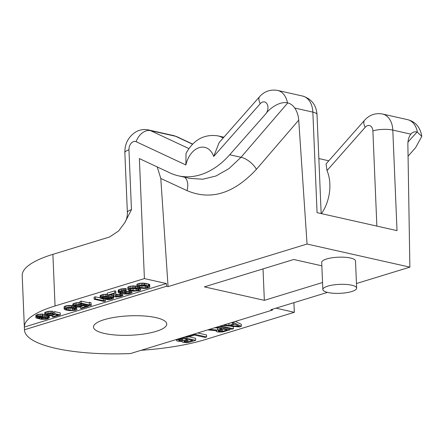 <?xml version="1.0" encoding="UTF-8"?>
<svg xmlns="http://www.w3.org/2000/svg" width="444" height="444" viewBox="0 0 444 444"><rect width="100%" height="100%" fill="white"/><g stroke="black" fill="none" stroke-linecap="round" stroke-linejoin="round"><path stroke-width="0.67" d="M141.175 350.277A105.739 28.033 177.6 0 0 204.967 339.666L294.317 312.299L293.911 302.669M321.456 213.636A35.248 24.215 102.7 0 0 327.023 170.557L326.057 163.914L364.613 120.202C369.513 114.841 375.496 112.782 382.55 114.019L407.536 119.636C413.886 121.218 419.969 125.597 421.8 136.347L415.617 147.636L408.064 156.199M275.952 308.169L294.317 312.299M223.393 325.097L223.41 325.463L239.372 326.945L241.358 326.334L241.275 324.298L235.381 321.423M233.416 328.765L221.423 326.074L219.935 326.529L231.929 329.226L233.416 328.765L233.333 326.729L230.702 326.14M217.932 327.922L214.53 327.811M206.61 336.979L194.616 334.282L185.686 337.018L187.213 337.362L194.661 335.081L205.122 337.434L206.61 336.979L206.527 334.943L197.713 332.961M195.693 340.32L183.699 337.623L176.756 339.888L176.806 340.82L178.599 341.358L182.129 341.358L181.885 341.569L182.678 342.274L186.48 342.601L189.732 342.146L195.693 340.32L195.604 338.284L189.027 336.807M223.865 137.207L217.826 135.853C204.146 133.938 193.54 139.777 186.008 153.374L185.886 164.979L136.153 141.703A7.049 4.845 -77.3 0 0 128.954 149.861L131.457 209.651L124.825 222.638L118.642 230.947L109.563 236.991L52.892 254.351L55.05 305.96L144.405 278.593L139.372 158.586L170.141 172.988A84.593 58.12 -77.3 0 0 178.416 175.824A84.593 58.12 -77.3 0 0 229.709 154.745L241.009 157.281L287.756 102.919C290.448 103.546 292.796 105.261 294.799 108.059C297.119 111.705 298.429 115.723 298.723 120.124L307.054 244.034L168.065 286.602L166.506 286.252L166.389 283.538L144.405 278.593M55.05 305.96A105.739 28.033 177.6 0 0 24.359 327.039L166.389 283.538M149.828 287.04L149.722 284.665L149.284 284.349L146.087 283.411L142.707 283.089L139.777 283.311L137.29 284.071L136.896 284.532L136.98 286.569L137.435 287.218L140.637 288.156L144.017 288.478L146.947 288.261L149.428 287.501L149.806 286.707L148.94 286.18L144.056 285.192L139.86 285.348L136.98 286.569M136.968 286.197L133.605 285.875L129.221 286.43L127.794 287.318L127.9 289.688L129.626 290.515L133.65 291.203L139.299 290.715L140.326 290.287L140.709 289.494L138.983 288.667L135.797 288.062L130.758 288.134L127.883 289.355M130.281 290.737L126.118 291.714M126.268 290.642L126.185 288.6L120.946 288.966L118.276 290.121L118.165 292.446L120.729 293.24L123.243 293.034L123.277 293.7L124.342 294.05L128.333 293.961L131.64 292.946L132.018 292.152L131.38 291.897L130.342 292.213L130.37 292.774L129.548 293.134L126.429 293.75L124.514 293.323L126.146 292.368L125.297 292.18L121.972 292.857L119.636 292.446L121.889 291.303L126.268 290.642L121.034 291.003L118.764 291.808L118.165 292.446M115.89 293.14L115.806 291.103L114.741 290.864L107.298 293.145L107.381 295.182L108.447 295.421L114.236 293.645L113.969 296.553L116.095 297.03L120.479 296.481L122.544 295.732L122.921 294.938L121.24 295.005L121.273 295.56L118.376 296.448L115.851 296.426L115.418 296.109L115.89 293.14L114.83 292.901L107.381 295.182M113.742 293.8L113.742 296.281M122.944 295.388L122.921 294.938M121.179 293.523L118.293 294.405L115.701 294.339M113.631 298.124L111.466 296.981L105.339 296.259L101.382 297.019L100.166 297.846L100.394 298.224L102.109 298.829L106.516 298.723L108.797 298.135L110.012 297.203L111.932 297.852L111.966 298.407L106.349 299.561L108.669 299.644L112.415 298.951L113.631 298.124L113.547 296.087L112.665 295.338L110.589 294.766M107.343 294.272L103.58 294.394L100.477 295.349L100.083 295.804L100.166 297.846M105.378 301.104L105.134 300.388L103.43 300.005L103.68 300.721L95.388 298.856L94.145 299.234L104.14 301.482L105.378 301.104L105.222 298.856M100.216 297.924L95.299 296.82L94.061 297.197L94.145 299.234M91.314 305.411L90.981 302.658L89.283 302.275L89.616 305.028L81.324 303.163L80.081 303.546L90.077 305.788L91.314 305.411L91.07 304.695L89.366 304.312M89.311 302.941L81.235 301.126L79.998 301.509L80.081 303.546M80.037 302.542L76.485 302.697L73.177 303.707L72.777 304.168L72.866 306.205L73.743 306.954L79.215 307.082L81.702 306.438L82.923 305.611L86.325 306.377L80.325 308.214L81.391 308.452L88.423 306.299L82.889 305.056L79.398 306.576L75.419 306.782L74.559 306.477L74.531 305.922L77.428 305.034L79.737 305.006L80.98 304.623L79.715 304.562L75.325 305L72.866 306.205M72.844 305.65L68.642 305.433L65.518 305.938L64.091 306.832L64.197 309.202L65.917 310.029L69.947 310.711L75.597 310.223L76.623 309.795L77.006 309.002L75.28 308.175L72.095 307.57L67.055 307.648L64.18 308.869M77.023 309.335L77.006 309.002M60.29 314.913L54.762 313.669L51.271 315.19L47.286 315.395L46.209 314.824L47.02 314.235L52.847 313.242L50.111 313.175L45.133 314.363L44.739 314.824L45.615 315.567L51.088 315.701L53.574 315.051L54.79 314.224L58.192 314.99L52.198 316.827L53.258 317.066L60.29 314.913L60.206 312.876L54.679 311.633L52.819 312.582M52.847 313.242L52.764 311.2L48.357 311.311L45.049 312.326L44.65 312.781L44.739 314.824M43.124 316.106L43.035 314.069L37.801 314.43L35.759 315.506L36.075 317.926L41.187 319.297L45.81 319.236L48.091 318.648L49.306 317.826L47.575 316.888L42.957 316.949L40.676 317.532L39.461 318.47L37.54 317.815L37.313 317.549L37.918 317.022L43.124 316.106L39.133 316.2L37.063 316.722L35.842 317.543M44.733 314.735L43.074 314.89M145.876 285.93L140.848 285.636M136.774 288.717L131.746 288.428M73.071 308.23L68.043 307.936M52.892 254.351A105.739 28.033 177.6 0 0 22.2 275.63L24.476 329.959A105.739 28.033 -2.4 0 1 24.47 329.759L166.506 286.252M327.444 292.396L270.884 309.723L272.444 310.073L130.408 353.574A105.739 28.033 -2.4 0 1 24.476 329.959M24.359 327.039L24.47 329.759M356.454 283.511L409.873 267.149L307.054 244.034M155.938 317.621A36.658 9.718 -2.4 0 1 166.75 323.992A36.658 9.718 -2.4 0 1 144.383 333.932A36.658 9.718 -2.4 0 1 104.312 333.433A36.658 9.718 -2.4 0 1 93.501 327.062A36.658 9.718 -2.4 0 1 115.862 317.127A36.658 9.718 -2.4 0 1 155.938 317.621M356.649 288.128L355.511 260.967A16.916 4.484 177.6 0 0 350.521 258.025A16.916 4.484 177.6 0 0 332.029 257.798A16.916 4.484 177.6 0 0 321.706 262.382L322.844 289.549A16.916 4.484 177.6 0 0 327.833 292.485A16.916 4.484 177.6 0 0 346.326 292.718A16.916 4.484 177.6 0 0 356.649 288.128A16.916 4.484 177.6 0 0 351.659 285.192A16.916 4.484 177.6 0 0 333.166 284.959A16.916 4.484 177.6 0 0 322.844 289.549M322.549 282.517L264.347 300.344L204.384 286.863L293.734 259.496L321.85 265.817M263.031 268.898L264.347 300.344M382.55 114.019A21.146 14.53 102.7 0 1 392.801 130.092L397.019 230.625L317.066 212.648L312.848 112.116A21.146 14.53 -77.3 0 0 302.597 96.043L277.611 90.426C270.501 89.205 264.524 91.27 259.673 96.614L219.164 142.535L213.703 156.46A21.146 14.53 -77.3 0 0 199.245 147.619A21.146 14.53 -77.3 0 0 185.886 164.979M229.709 154.745L265.706 113.936C268.442 109.657 278.921 100.96 287.457 102.853L287.756 102.919M409.873 267.149L407.875 144.661C407.808 140.315 408.802 136.813 410.855 134.149L411.127 133.833M327.023 170.557L365.19 127.284A7.049 4.845 102.7 0 1 372.882 130.886A14.097 3.735 177.6 0 1 392.801 130.092L410.855 134.149C412.47 132.162 414.546 131.446 417.083 131.996L421.8 136.347M157.209 166.933L160.795 178.466L168.065 286.602M160.795 178.466L186.941 190.581C210.661 200.744 233.827 193.645 256.432 169.297L298.723 120.124M178.416 175.824L189.871 178.399L202.83 179.221L215.984 175.991L229.01 168.592L241.009 157.281A14.097 6.56 40.7 0 1 256.432 169.297M272.444 310.073L272.411 309.257M224.886 324.636L224.897 325.008L223.41 325.463M228.871 323.415L228.954 325.391L224.897 325.008M231.835 322.511L231.846 322.877L233.916 323.87L228.954 325.391M233.322 322.055L233.339 322.422L231.846 322.877M241.358 326.334L233.339 322.422M239.344 326.412L230.225 325.546L234.687 324.176L239.344 326.412M221.817 328.799L217.599 330.086L210.256 329.492L208.519 330.025L216.622 330.658L216.139 331.08L216.417 331.535L217.954 332.012L222.488 331.979L229.942 329.831L217.949 327.134L216.461 327.594L221.817 328.799M218.637 330.586L223.349 329.143L227.178 330.003L221.462 331.618L218.676 331.385L218.143 330.869L218.637 330.586L218.676 331.385M192.674 340.431L186.957 342.046L183.91 341.625L184.382 341.075L189.1 339.632L192.674 340.431M179.831 340.842L178.532 340.154L183.738 338.428L187.568 339.288L181.851 340.903L179.831 340.842L179.781 339.638M219.919 326.157L219.935 326.529M221.406 325.702L221.423 326.074M217.516 328.049L217.599 330.086M216.444 327.222L216.461 327.594M217.932 326.767L217.949 327.134M229.898 328.765L229.942 329.831M216.117 330.619L216.139 331.08M208.502 329.653L208.519 330.025M210.24 329.121L210.256 329.492M219.392 330.353L219.441 331.557M220.391 330.047L220.457 331.651M221.384 329.742L221.462 331.618M222.377 329.437L222.461 331.446M194.605 333.91L194.616 334.282M185.67 336.646L185.686 337.018M176.49 339.46L176.529 340.365M176.734 339.383L176.756 339.888M177.728 339.083L177.744 339.449M183.683 337.257L183.699 337.623M187.879 340.004L187.956 341.88M184.393 341.075L184.427 341.874M184.893 340.92L184.937 341.991M185.886 340.615L185.947 342.085M186.885 340.309L186.957 342.046M179.032 339.865L179.065 340.67M180.78 339.333L180.847 340.937M181.774 339.027L181.851 340.903M182.767 338.722L182.85 340.731M147.996 283.838L148.085 285.881M146.087 283.411L146.17 285.448M148.857 284.143L148.94 286.18M149.284 284.349L149.373 286.386M149.722 284.665L149.806 286.707M137.29 284.071L137.379 286.108M138.323 283.644L138.406 285.681M139.777 283.311L139.86 285.348M141.447 283.139L141.531 285.176M142.707 283.089L142.79 285.126M143.967 283.155L144.056 285.192M144.816 283.233L144.899 285.27M146.836 286.147L147.907 286.497L148.157 287.324L145.044 288.051L141.458 287.795L138.9 287.107L138.456 286.569L139.472 285.919L141.764 285.553L146.836 286.147M137.734 288.933L138.805 289.283L139.061 290.11L135.947 290.837L130.869 290.248L129.354 289.355L130.37 288.705L132.662 288.345L137.734 288.933M103.774 298.546L101.637 297.846L103.691 296.881L106.621 296.659L108.547 297.308L106.493 298.279L103.774 298.546L103.707 296.875M74.031 308.447L75.103 308.796L75.352 309.623L72.239 310.35L68.654 310.095L66.095 309.407L65.651 308.869L66.667 308.219L68.959 307.853L74.031 308.447M41.586 318.836L40.926 318.359L41.126 318.071L43.812 317.249L46.753 317.255L47.835 317.826L45.782 318.792L43.906 319.031L41.586 318.836L41.542 317.832M138.861 286.186L138.9 287.107M139.904 285.825L139.971 287.457M141.375 285.758L141.458 287.795M142.857 285.98L142.94 288.017M144.96 286.014L145.044 288.051M146.009 285.958L146.093 287.956M147.28 286.291L147.336 287.69M148.135 286.774L148.157 287.324M138.944 287.779L138.983 288.667M137.013 286.913L137.068 288.234M139.799 287.967L139.838 288.966M140.226 288.067L140.271 289.177M140.726 289.827L140.709 289.494M128.194 286.857L128.277 288.894M129.221 286.43L129.304 288.467M130.675 286.097L130.758 288.134M132.345 285.925L132.434 287.962M133.605 285.875L133.688 287.917M134.871 285.942L134.954 287.978M135.714 286.025L135.797 288.062M129.765 288.977L129.803 289.899M130.802 288.611L130.869 290.248M132.273 288.545L132.356 290.581M133.755 288.767L133.844 290.803M135.858 288.8L135.947 290.837M136.907 288.75L136.991 290.742M138.178 289.077L138.239 290.476M139.033 289.56L139.061 290.11M118.276 290.121L118.359 292.158M118.676 289.771L118.764 291.808M119.292 289.471L119.381 291.508M120.946 288.966L121.034 291.003M121.989 288.755L122.072 290.798M123.238 288.6L123.327 290.637M124.287 288.506L124.37 290.543M125.336 288.522L125.424 290.559M119.83 292.047L119.858 292.602M120.657 291.68L120.707 292.796M121.906 291.297L121.972 292.857M122.944 291.075L123.016 292.763M124.409 290.931L124.47 292.435M125.247 290.953L125.297 292.18M126.079 290.698L126.146 292.368M124.919 292.857L124.953 293.639M125.33 292.618L125.38 293.734M126.346 291.714L126.429 293.75M127.389 291.619L127.478 293.656M128.638 291.353L128.721 293.39M129.465 291.098L129.548 293.134M130.347 292.224L130.37 292.774M130.275 290.665L130.342 292.213M131.335 290.898L131.38 291.897M132.046 292.596L132.018 292.152M123.038 293.068L123.049 293.434M114.741 290.864L114.83 292.901M115.767 294.389L115.851 296.426M116.195 294.483L116.278 296.525M117.244 294.5L117.333 296.542M118.293 294.405L118.376 296.448M119.536 294.139L119.625 296.176M120.363 293.884L120.452 295.92M121.168 293.245L121.273 295.56M122.211 293.19L122.278 294.688M100.477 295.349L100.56 297.386M101.299 294.983L101.382 297.019M102.331 294.666L102.42 296.703M103.58 294.394L103.663 296.431M105.25 294.222L105.339 296.259M106.721 294.222L106.81 296.259M108.242 295.377L108.286 296.376M109.912 294.971L109.979 296.648M111.383 294.944L111.466 296.981M112.665 295.338L112.748 297.38M113.314 295.704L113.398 297.741M106.316 298.745L106.349 299.561M107.354 298.54L107.387 299.245M108.392 298.263L108.436 299.262M109.429 297.857L109.479 299.167M110.24 297.252L110.317 299.028M111.516 297.652L111.555 298.646M111.944 297.863L111.966 298.407M102.875 297.125L102.93 298.468M104.54 296.736L104.612 298.512M105.583 296.642L105.661 298.418M106.427 296.653L106.493 298.279M107.898 296.836L107.942 297.835M108.325 296.986L108.347 297.597M101.837 297.558L101.859 298.113M102.253 297.319L102.292 298.324M95.299 296.82L95.388 298.856M103.385 298.929L103.43 300.005M105.067 298.873L105.134 300.388M81.235 301.126L81.324 303.163M90.981 302.658L91.07 304.695M81.374 303.835L81.446 305.5M81.169 303.857L81.252 305.894M82.856 304.168L82.889 305.056M88.384 305.411L88.423 306.299M80.27 306.86L80.325 308.214M73.177 303.707L73.26 305.744M73.998 303.346L74.081 305.383M75.236 302.963L75.325 305M76.485 302.697L76.568 304.734M78.155 302.519L78.244 304.556M79.626 302.525L79.715 304.562M80.941 303.735L80.98 304.623M74.537 305.916L74.559 306.477M74.953 305.716L74.992 306.682M75.363 305.555L75.419 306.782M76.196 305.3L76.263 306.86M77.239 305.072L77.312 306.876M78.283 304.956L78.36 306.782M79.332 304.984L79.398 306.576M80.58 304.745L80.642 306.194M75.236 307.193L75.28 308.175M73.321 306.715L73.365 307.748M76.085 307.254L76.135 308.48M76.507 307.259L76.568 308.685M64.491 306.371L64.574 308.408M65.518 305.938L65.601 307.981M66.972 305.611L67.055 307.648M68.642 305.433L68.726 307.47M69.902 305.389L69.986 307.426M71.168 305.455L71.251 307.492M72.011 305.533L72.095 307.57M66.062 308.486L66.095 309.407M67.1 308.125L67.166 309.757M68.57 308.053L68.654 310.095M70.052 308.28L70.135 310.317M72.156 308.314L72.239 310.35M73.205 308.258L73.288 310.256M74.475 308.591L74.531 309.984M75.33 309.074L75.352 309.623M53.23 312.077L53.313 314.113M53.041 312.471L53.125 314.507M54.679 311.633L54.762 313.669M52.137 315.473L52.198 316.827M45.049 312.326L45.133 314.363M45.871 311.96L45.954 313.997M47.108 311.577L47.197 313.614M48.357 311.311L48.44 313.347M50.028 311.139L50.111 313.175M51.498 311.139L51.587 313.175M46.409 314.535L46.431 315.09M46.82 314.33L46.864 315.301M47.236 314.169L47.286 315.395M48.069 313.914L48.135 315.473M49.106 313.686L49.184 315.49M50.155 313.575L50.228 315.395M51.204 313.597L51.271 315.19M52.448 313.364L52.509 314.813M42.191 313.991L42.28 316.028M37.512 317.255L37.54 317.815M37.929 317.022L37.968 318.021M38.967 316.7L39.039 318.376M39.383 316.605L39.461 318.47M39.799 316.533L39.855 317.898M40.632 316.444L40.676 317.532M41.675 316.417L41.708 317.216M42.924 316.167L42.957 316.949M44.544 314.735L44.628 316.772M46.054 315.667L46.098 316.777M47.53 315.839L47.575 316.888M48.374 315.873L48.429 317.077M49.012 315.873L49.079 317.443M49.223 315.873L49.306 317.826M36.153 315.046L36.236 317.083M36.974 314.685L37.063 316.722M37.801 314.43L37.89 316.467M39.05 314.163L39.133 316.2M40.72 313.986L40.804 316.023M41.131 318.071L41.153 318.631M41.958 317.704L42.008 318.931M42.791 317.449L42.852 319.014M43.828 317.249L43.906 319.031M44.877 317.155L44.949 318.936M45.715 317.171L45.782 318.792M47.192 317.355L47.23 318.348M47.619 317.56L47.641 318.109M372.882 130.886L376.873 226.096M136.153 141.703A14.097 10.129 -64.9 0 1 150.616 130.664A21.146 14.53 -77.3 0 0 148.551 129.953L173.537 135.575A21.146 14.53 -77.3 0 1 175.602 136.28A14.097 10.129 -64.9 0 1 177.112 136.796L173.537 135.575M188.922 148.596L150.616 130.664L175.602 136.28L192.568 144.222M128.954 149.861A14.097 3.735 177.6 0 0 124.858 152.697L127.367 212.487A14.097 3.735 -2.4 0 1 131.457 209.651M364.613 120.202A14.097 6.388 41.4 0 0 365.19 127.284M287.457 102.853A21.146 14.53 -77.3 0 0 277.611 90.426M294.799 108.059L312.848 112.116A14.097 3.735 -2.4 0 1 317.01 114.569C316.306 105.012 311.505 98.84 302.597 96.043M407.536 119.636A21.146 14.53 102.7 0 1 417.382 132.062M417.083 131.996L407.975 142.063M217.826 135.853A35.248 24.215 102.7 0 1 223.127 138.04M265.706 113.936A7.049 4.845 -77.3 0 0 267.133 104.101A7.049 4.845 -77.3 0 0 260.251 103.691L213.703 156.46M260.251 103.691A14.097 6.388 -138.6 0 1 259.673 96.614M186.941 190.581A14.097 9.957 114.9 0 0 184.726 177.239M127.367 212.487C127.461 216.284 126.612 219.663 124.825 222.638M321.156 213.57L317.01 114.569M328.804 160.8L318.853 158.564M148.551 129.953C144.189 129.021 139.977 129.648 135.92 131.84C128.394 136.73 124.709 143.678 124.858 152.697M192.696 144.089L177.112 136.796"/></g></svg>
